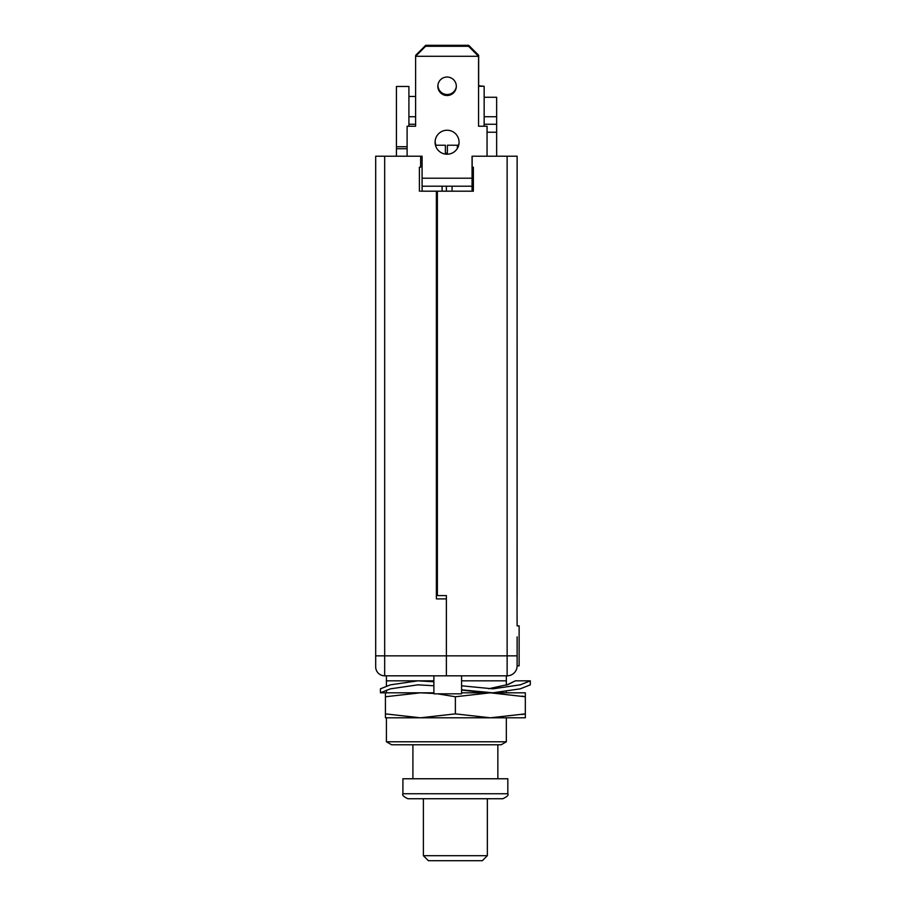 <?xml version="1.0" encoding="UTF-8"?>
<svg xmlns="http://www.w3.org/2000/svg" width="906" height="906" viewBox="0 0 906 906"><rect width="100%" height="100%" fill="white"/><g stroke="black" fill="none" stroke-linecap="round" stroke-linejoin="round"><path stroke-width="1.36" d="M472.06 156.217L472.06 191.189L473.362 191.189L437.383 191.189L437.383 595.593L446.375 595.593L446.375 675.831L446.375 598.889L436.386 598.889L436.386 191.189L420.644 191.189M472.162 167.214L473.362 167.214L472.162 167.214L472.162 156.217L517.122 156.217L517.077 615.876L517.122 625.876L519.127 625.876L519.127 665.842L517.122 665.842A9.989 9.989 0 0 1 507.134 675.831L384.676 675.831L384.676 156.217L375.684 156.217L375.684 594.891M473.362 167.214L473.362 191.189M517.122 636.861L517.122 665.842A9.989 9.989 0 0 1 507.134 675.831L507.134 655.853L375.684 655.853L375.684 156.217M517.122 594.891L517.122 341.086M517.122 311.109L517.122 276.126M517.122 236.16L517.122 212.174M517.122 165.209L517.122 156.217M433.883 675.831L433.883 693.826L461.573 693.826L461.573 675.831M501.143 744.789L391.619 744.789L386.42 741.788L506.341 741.788L501.143 744.789M433.883 680.836L386.42 680.836L386.42 686.25M506.341 675.831L506.341 680.836L461.573 680.836M386.42 675.831L386.42 680.836M455.378 778.764L507.836 778.764L507.836 793.747C508.798 795.038 507.134 796.714 502.841 798.741L407.904 798.741C403.612 796.714 401.947 795.038 402.91 793.747L402.91 778.764L455.378 778.764M455.378 798.741L420.146 798.741M423.396 855.706L428.391 860.7L482.354 860.7L487.349 855.706L423.396 855.706L423.396 798.741M506.341 680.836L506.341 685.208L515.333 680.836L508.232 684.449L488.617 688.753M515.333 680.836L530.316 680.836L530.316 684.834L520.282 688.832L492.841 692.818L485.344 692.818L461.573 690.044M530.316 680.836L520.282 684.834L492.841 688.832L461.573 685.808M433.883 681.765L417.904 680.836L390.475 684.834L380.429 688.832L380.429 692.818L433.883 692.818M433.883 685.763L417.904 684.834L390.475 688.832L380.429 692.818M492.841 692.818L461.573 689.806M461.573 692.818L525.321 692.818L525.321 696.759L525.321 692.818M437.541 693.826L455.378 696.759L490.35 692.818L525.321 696.759L525.321 717.801L525.321 713.871L522.082 714.528M385.424 717.801L420.395 717.801L385.424 713.871L385.424 717.801L385.424 692.818L385.424 696.759L420.395 692.818L433.883 693.452M455.378 696.759L455.378 713.871L490.35 717.801L525.321 713.871M525.321 696.759L522.082 696.102M525.321 717.801L420.395 717.801L455.378 713.871M490.35 717.801L455.378 717.801M478.561 86.274L484.155 86.274L478.561 85.776M487.054 132.231L496.647 132.231L496.647 156.217M484.155 86.274L484.155 124.247L496.647 124.247L496.647 97.259L484.155 97.259M484.155 126.24L484.155 124.247M496.647 132.231L496.647 124.247M447.383 154.213L447.383 145.232L457.371 145.232L457.371 148.38L457.371 145.232L458.685 145.232M407.111 156.217L407.111 126.24L415.605 126.24L415.605 56.297L478.561 56.297L478.561 126.24L487.054 126.24L487.054 156.217M422.094 191.189L422.094 156.217L420.644 156.217L422.094 156.217M437.836 86.274A9.241 9.241 0 0 1 447.077 77.033A9.241 9.241 0 0 1 456.318 86.274A9.241 9.241 0 0 1 447.077 95.515A9.241 9.241 0 0 1 437.836 86.274M435.084 142.231A11.993 11.993 0 0 1 447.077 130.238A11.993 11.993 0 0 1 459.07 142.231A11.993 11.993 0 0 1 447.077 154.224A11.993 11.993 0 0 1 435.084 142.231M415.605 56.297L425.594 46.297L468.561 46.297L478.561 56.297M452.071 191.189L452.071 186.194M442.083 186.194L442.083 191.189M472.06 186.194L422.094 186.194M415.707 56.195L415.707 55.289L425.695 45.3L468.662 45.3L478.651 55.289L477.553 55.289M416.601 55.289L415.707 55.289M478.651 85.776L478.651 55.289M435.208 140.543A11.993 11.993 0 0 0 435.877 145.232M445.378 153.08A11.993 11.993 0 0 0 447.383 153.216M458.481 145.232A11.993 11.993 0 0 0 459.048 142.922M437.949 84.847A9.241 9.241 0 0 0 446.465 94.484A9.241 9.241 0 0 0 456.318 86.693M446.375 595.593L446.375 598.889M446.375 186.194L446.375 191.189M375.684 666.839A8.992 8.992 0 0 0 384.676 675.831A8.992 8.992 0 0 1 375.684 666.839L375.684 655.853M420.644 167.214L419.399 167.214L420.644 167.214L420.644 156.217L384.676 156.217M419.399 167.214L419.399 191.189M436.386 191.189L437.383 191.189M396.42 156.217L396.42 148.72L407.111 148.72M396.42 148.72L396.42 86.466L408.912 86.466L408.912 124.247L415.605 124.247M408.912 126.24L408.912 124.247M415.605 96.466L408.912 96.466M445.378 154.099L445.378 145.232L435.469 145.232M507.134 156.217L507.134 655.853L517.122 655.853M402.91 793.747L507.836 793.747M496.647 116.749L484.155 116.749M472.06 178.199L422.094 178.199M407.111 146.727L396.42 146.727M415.605 116.749L408.912 116.749M386.42 690.247L386.42 692.818M386.42 717.801L386.42 741.788M506.341 691.957L506.341 692.818M506.341 717.801L506.341 741.788M412.91 778.764L412.91 744.789M497.847 778.764L497.847 744.789M487.349 855.706L487.349 798.741M425.401 680.836L417.904 680.836"/></g></svg>
